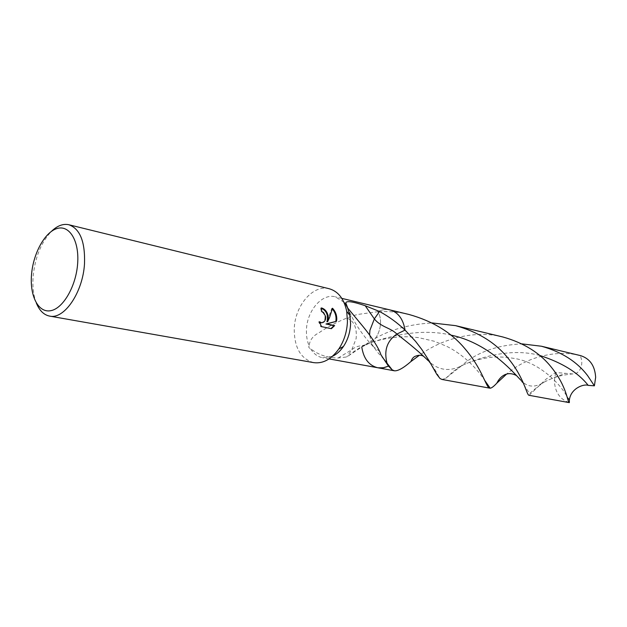 <?xml version="1.0" encoding="UTF-8"?>
<svg xmlns="http://www.w3.org/2000/svg" width="627" height="627" viewBox="0 0 627 627"><rect width="100%" height="100%" fill="white"/><g stroke="black" fill="none" stroke-linecap="round" stroke-linejoin="round"><path stroke-width="0.47" stroke-dasharray="3.13 2.35" d="M313.633 362.625C300.811 358.918 294.345 347.781 294.243 329.214C294.643 305.976 313.014 284.149 329.206 288.741M309.135 345.83C308.39 347.107 308.86 348.032 310.537 348.612C318.007 354.749 327.208 357.876 338.149 357.993L346.762 356.951L361.771 346.974L369.993 342.922C379.429 338.306 383.842 320.632 377.744 311.705L357.97 314.417L351.872 315.992L346.864 318.054C336.495 322.262 327.208 327.161 319.002 332.741C312.991 335.79 309.707 340.155 309.135 345.83C307.152 341.166 306.25 335.954 306.446 330.186C306.736 311.023 321.933 293.083 335.32 296.814L343.87 302.128M332.459 356.293L322.49 357.703C317.536 356.708 313.547 353.675 310.537 348.612M36.358 303.084C33.45 295.591 32.385 286.664 33.153 276.311C35.096 257.25 41.21 242.249 51.485 231.316M377.916 367.79L377.767 367.767C368.895 365.525 363.566 358.597 361.771 346.974L368.261 342.789C385.323 331.025 406.57 324.41 431.987 322.929M321.479 308.249L320.734 308.029L321.04 311.619L322.889 312.607C326.001 316.901 325.648 320.295 321.823 322.78M321.04 311.619L321.745 311.509M319.621 322.529L318.696 321.831L320.773 326.722L331.377 328.697M320.773 326.722L321.502 326.62M318.696 321.831L319.402 321.729M320.734 308.029L321.447 307.912M332.349 308.978L331.793 308.366L326.941 321.769M331.793 308.366L332.514 308.249M379.664 351.379L373.073 346.417L371.505 343.643L369.616 334.865M346.864 318.054C353.996 320.891 357.092 327.702 356.152 338.502L351.786 349.772L346.762 356.951M408.976 314.472C398.717 312.05 388.317 311.125 377.783 311.697L377.744 311.705C381.819 309.581 385.887 308.986 389.955 309.91L390.104 309.95M529.117 395.316L546.148 379.069L555.608 372.493L572.553 373.927C579.967 374.499 584.388 364.115 580.085 355.509L580.461 355.595M580.085 355.509C553.586 348.957 525.089 359.106 509.665 371.631L506.545 374.123M441.894 379.437L445.687 378.371L465.336 362.586C479.749 351.3 498.59 345.062 521.86 343.87M568.948 402.495C559.77 399.203 554.911 391.953 554.378 380.746L555.608 372.493M502.823 336.973C472.938 329.285 440.577 340.257 421.736 353.699L419.377 355.29M388.474 366.129L387.024 363.182C383.755 350.501 387.047 340.798 396.883 334.081M389.955 309.91C385.887 308.986 381.819 309.581 377.744 311.705C383.826 320.601 379.453 338.29 369.993 342.922L361.771 346.974M338.149 357.993L351.786 349.772C358.088 344.435 361.089 347.084 367.093 343.957L369.538 343.157C390.825 335.664 421.83 328.156 450.758 335.061M423.053 356.018L428.069 360.541C438.32 370.776 450.139 372.203 463.518 364.804L463.518 364.804C481.128 357.053 511.42 347.781 539.557 355.399M516.123 375.393L520.731 380.08C527.08 387.298 534.831 388.003 543.977 382.204L543.985 382.204C549.558 379.335 556.564 376.474 564.998 373.598M329.073 358.903L322.49 357.703M371.505 343.643C375.158 349.223 378.018 353.032 380.103 355.07L382.125 356.881M348.636 355.909C350.258 354.13 352.852 352.123 356.434 349.874L362.735 346.026L370.024 342.906C383.732 338.376 396.969 336.346 409.729 336.809L418.389 337.608L434.26 341.253L446.737 346.347C465.116 355.368 478.119 370.385 484.687 380.346M373.073 346.417C361.975 334.544 353.55 321.808 347.813 308.225M341.825 298.374L335.32 296.814M445.687 378.371L453.917 370.886L463.518 364.804C470.712 361.473 479.122 359.067 488.754 357.578C496.325 356.818 501.765 356.442 515.222 358.573C542.864 363.362 563.979 388.936 567.2 397.267M428.069 360.541L434.456 368.864L439.982 378.481M520.731 380.08L529.635 393.537C534.079 389.524 538.859 385.746 543.977 382.204M543.985 382.204C551.086 378.763 557.042 375.487 572.553 373.927"/><path stroke-width="0.94" d="M51.485 231.316C57.331 225.689 63.123 223.502 68.852 224.748L329.206 288.741C338.235 291.351 344.074 298.883 346.715 311.337L347.444 321.486C347.005 331.738 344.113 340.916 338.776 349.012C331.33 359.342 322.952 363.879 313.633 362.625L49.604 316.094C43.851 314.926 39.438 310.584 36.358 303.084M369.616 334.865L369.906 330.343L374.35 318.9L379.539 311.494C388.944 316.627 397.447 322.827 405.05 330.092L396.883 334.081C387.047 340.79 383.763 350.485 387.024 363.182L388.474 366.129L380.981 354.843L379.664 351.379C376.129 344.051 370.596 335.79 363.08 326.604L347.57 307.857L349.968 315.538L350.571 323.877C350.211 332.294 347.836 339.826 343.439 346.48C340.281 351.073 336.621 354.349 332.459 356.293M328.368 317.293L327.647 321.667L329.543 317.552L332.514 308.249C335.367 311.251 336.793 314.879 336.793 319.143L336.503 321.337L326.706 323.893L334.653 325.585L331.377 328.697L321.502 326.62L319.402 321.729L321.823 322.78C324.504 322.286 325.797 320.264 325.711 316.713L323.595 312.497L321.745 311.509L321.447 307.912C325.264 309.064 327.576 312.191 328.368 317.293M68.852 224.748C80.021 228.753 85.241 241.748 84.504 263.724C82.921 292.354 64.197 319.715 49.604 316.094M77.654 263.481C76.126 286.077 63.225 308.413 50.865 310.663C38.474 313.241 29.712 296.281 31.507 274.885C33.137 253.535 44.831 232.006 57.12 228.502C69.417 224.678 79.37 240.831 77.654 263.481M419.377 355.29L410.936 361.536C403.506 368.002 398.02 371.09 394.469 370.808L392.204 369.867L388.481 366.144L383.097 367.83L377.767 367.767C368.895 365.525 363.566 358.597 361.771 346.974M321.479 308.249C326.643 310.914 328.462 315.42 326.941 321.769L327.647 321.667M321.118 322.881L319.621 322.529M330.954 328.603L333.948 325.687L326.001 323.994L335.806 321.439C336.605 316.792 335.453 312.638 332.349 308.978M333.948 325.687L334.653 325.585M326.001 323.994L326.706 323.893M335.806 321.439L336.503 321.337M347.57 307.857L346.065 305.075L345.79 302.857C346.441 300.615 352.915 301.571 365.22 305.725L374.35 318.9C381.012 327.263 390.754 327.733 396.883 334.081L405.05 330.092C403.185 319.041 398.153 312.309 389.955 309.91C398.153 312.309 403.185 319.041 405.05 330.092L415.623 341.425L421.846 349.545L429.064 360.721L436.76 374.319L439.982 378.481L441.894 379.437L489.852 388.168C486.144 388.16 483.009 369.789 465.03 348.839C451.573 332.608 432.889 321.157 408.976 314.472L390.104 309.95M365.22 305.725L379.539 311.494M343.87 302.128L346.065 305.075M521.86 343.87L541.462 346.237C561.627 351.88 577.005 361.661 587.577 375.573L594.396 385.824L588.204 385.378C583.878 383.63 570.836 388.293 569.379 399.908L569.355 402.605L568.948 402.495M541.462 346.237L580.461 355.595C589.866 358.534 594.929 365.776 595.65 377.329L594.396 385.824M506.545 374.123L496.835 383.144C493.825 386.389 491.615 388.082 490.189 388.199L489.852 388.168M388.481 366.144L383.873 367.696L378.512 367.884L329.073 358.903M508.089 358.236C524.768 378.308 526.523 395.425 529.117 395.316L569.175 402.612C567.678 402.902 567.059 386.773 551.752 367.751C540.396 353.189 524.094 342.93 502.823 336.973L455.625 325.656C478.197 331.965 495.683 342.82 508.089 358.236M392.204 369.867L382.125 356.881M431.987 322.929L455.625 325.656M396.883 334.081L396.915 334.097C410.371 344.458 420.756 353.267 428.069 360.541M539.557 355.399C562.011 362.618 578.227 372.61 588.204 385.378M450.758 335.061C486.458 342.436 510.464 369.06 520.731 380.08M343.439 346.48L338.776 349.012M347.813 308.225L345.79 302.857M389.955 309.91L341.825 298.374M349.968 315.538L346.715 311.337M377.916 367.79L394.469 370.808M410.936 361.536C412.002 358.597 413.561 356.802 415.63 356.136C418.671 355.015 421.14 354.976 423.053 356.018M567.2 397.267L569.379 399.908M496.835 383.144C500.291 376.098 507.251 370.8 516.123 375.393M490.189 388.199L484.687 380.346"/></g></svg>
